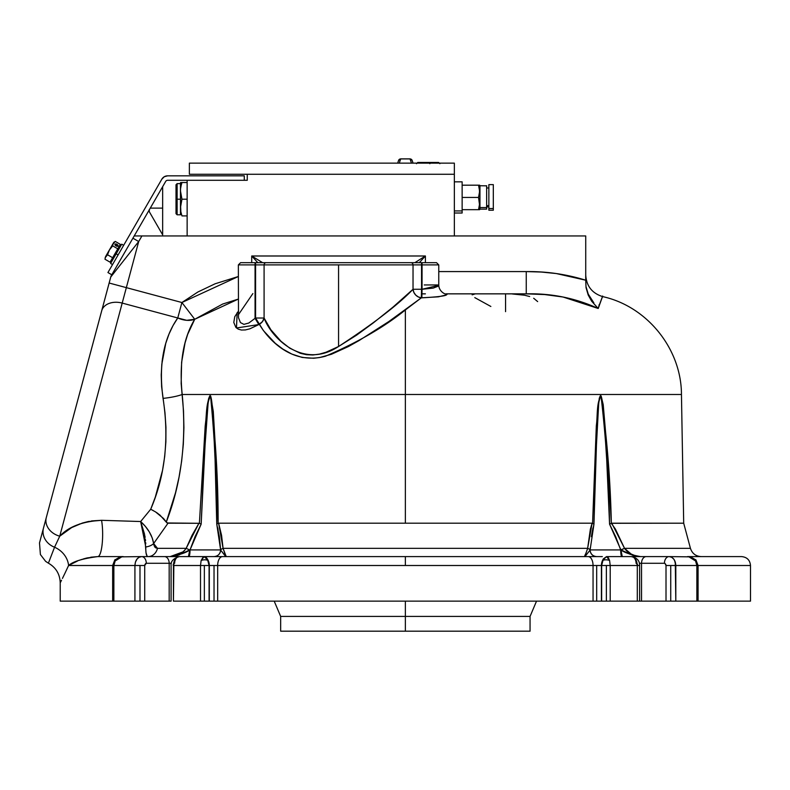 <?xml version="1.0" encoding="UTF-8"?>
<svg xmlns="http://www.w3.org/2000/svg" width="790" height="790" viewBox="0 0 790 790"><rect width="100%" height="100%" fill="white"/><g stroke="black" fill="none" stroke-linecap="round" stroke-linejoin="round"><path stroke-width="1.19" d="M611.746 523.197L683.696 523.197L611.332 523.296L615.41 529.102L624.544 548.349L611.746 523.197M607.925 459.276L611.332 523.296C610.413 480.3 607.016 437.858 601.131 395.968C596.381 402.001 597.694 416.458 596.312 426.027L592.579 523.296L596.312 426.027L599.314 398.012L601.131 395.968L603.214 404.628L607.925 459.276M638.182 556.417L640.542 556.595L635.841 555.933L630.44 553.731L627.566 551.795L624.544 548.349L690.44 548.349L683.696 523.197L681.454 394.487L405.359 394.487L405.359 523.197L592.115 523.197L593.962 524.135L597.023 426.649C598.208 416.873 596.983 402.93 601.032 396.057C605.96 438.361 608.804 481.051 609.564 524.135L611.332 523.296L609.564 524.135L620.94 549.998L624.544 548.349L690.44 548.349C692.168 553.514 695.753 556.269 701.194 556.595M110.847 276.688L46.314 517.49A17.814 14.585 15 0 0 59.744 536.193L138.694 241.533L132.908 238.195L138.694 241.533L110.738 277.053A6.676 6.676 0 0 1 111.4 275.443L111.815 274.732M79.711 392.837L101.683 310.835A17.814 12.798 15 0 1 122.203 303.084A17.814 12.798 -165 0 0 101.683 310.835L39.53 542.819M602 297.84L598.218 308.485L563.043 297.02L544.784 294.571L526.259 293.85L445.935 293.85L447.377 294.018L446.548 294.858L438.381 296.833L421.347 297.82L405.359 309.957L405.359 394.487L681.454 394.487L405.359 394.487L405.359 309.957C384.276 327.021 357.673 342.425 325.569 356.172C291.579 365.494 268.156 339.256 259.327 324.285A8.907 7.288 153.9 0 0 264.087 318.024L270.861 329.746L280.983 341.27L289.733 348.153L300.368 353.308L306.451 354.7L312.88 354.987L319.545 354.098L326.063 352.222L338.564 346.504L338.564 264.897L264.087 264.897L264.087 318.024L255.575 318.024L255.575 264.897L264.087 264.897L264.087 318.024C270.891 336.826 302.303 370.263 338.564 346.504L356.655 335.118L373.324 322.883L392.877 307.211L413.032 289.259L413.032 264.897L338.564 264.897L338.564 346.504C373.838 323.426 398.664 304.338 413.032 289.259L413.032 264.897A2.222 2.123 -90 0 0 410.899 262.675L255.575 262.675L255.575 264.897L264.087 264.897A2.222 2.123 -90 0 1 266.22 262.675A2.222 2.123 90 0 0 264.087 264.897L421.544 264.897L421.544 262.675L410.899 262.675A2.222 2.123 90 0 1 413.032 264.897L421.544 264.897L421.544 289.259L413.032 289.259L422.058 289.268L438.756 285.338L438.766 264.897L421.544 264.897M598.968 305.483L599.235 304.515M681.454 394.487C681.424 348.973 647.267 306.471 602.819 296.645L602.434 297.178M193.491 321.392L194.725 319.269C183.24 338.308 179.063 363.38 182.194 394.487C186.697 440.553 181.384 483.105 166.265 522.131L168.013 523.197L153.645 543.53L157.467 548.349A11.129 9.678 -90 0 1 148.135 556.595C146.436 556.535 145.666 553.326 145.794 546.966A11.129 6.458 176 0 0 153.645 543.53L154.899 547.223L157.467 548.349L186.173 548.349C182.302 553.553 176.98 556.298 170.186 556.595C179.429 554.945 185.966 552.743 189.788 549.998L188.435 556.595L189.788 549.998L186.173 548.349L189.788 549.998L186.44 551.489M584.659 556.417L586.19 552.496M585.39 554.274L584.728 555.933M639.367 563.28L641.539 563.28L641.539 601.131L666.01 601.131L666.01 565.502L666.01 601.131L670.73 601.131L670.73 565.502L666.01 565.502L665.743 564.267M674.581 560.367L675.806 565.502L670.73 565.502L670.73 601.131L637.293 601.131L637.293 565.502L639.624 565.502L637.293 565.502L635.555 559.211L633.639 557.276L631.368 556.595A6.676 4.72 -90 0 1 636.088 563.28A6.676 4.72 90 0 0 631.368 556.595C634.962 557.128 636.938 560.1 637.293 565.502L610.206 565.502L637.293 565.502L637.293 601.131L641.539 601.131L641.539 563.28L664.43 563.28A6.676 4.72 -90 0 1 669.15 556.595L646.26 556.595A6.676 4.72 90 0 0 641.539 563.28A6.676 4.72 -90 0 1 646.26 556.595L669.15 556.595A6.676 4.72 90 0 0 664.43 563.28L641.539 563.28M206.407 557.701L208.214 560.495A8.907 6.3 90 0 1 209.311 565.502L217.665 565.502L217.665 601.131L593.053 601.131L593.053 565.502L601.417 565.502A8.907 6.3 -90 0 1 602.503 560.495L603.372 558.856L601.644 565.502L601.644 601.131L606.365 601.131L606.365 565.502L601.644 565.502L610.206 565.502L609.594 560.495L610.206 565.502L606.365 565.502L606.365 601.131L610.206 601.131L610.206 565.502L610.206 601.131L637.293 601.131L596.687 601.131L596.687 565.502L601.417 565.502L601.417 601.131L593.053 601.131L593.053 565.502A8.907 4.849 -90 0 0 588.214 556.595L222.513 556.595A8.907 4.849 90 0 0 217.665 565.502L217.665 601.131L214.031 601.131L214.031 565.502L405.359 565.502L405.359 556.595L405.359 565.502L593.053 565.502L217.665 565.502A8.907 4.849 -90 0 1 222.513 556.595L179.36 556.595A6.676 4.72 -90 0 0 174.639 563.28A6.676 4.72 90 0 1 179.36 556.595L177.088 557.276L175.173 559.202L173.879 562.085L173.435 601.131L204.353 601.131L204.353 565.502L200.512 565.502L200.512 601.131L200.512 565.502L209.083 565.502L207.345 558.856L208.214 560.495A6.676 4.424 175.6 0 0 201.134 560.495L200.512 565.502L173.435 565.502C173.78 560.09 175.765 557.128 179.36 556.595L204.175 556.595L201.134 560.495L203.267 556.861L208.402 556.595M137.243 558.737L135.426 562.085L134.922 565.502L134.922 601.131L139.988 601.131L139.988 565.502L134.922 565.502L144.718 565.502L146.288 563.28L169.179 563.28A6.676 4.72 -90 0 0 164.458 556.595A6.676 4.72 90 0 1 169.179 563.28L146.288 563.28A6.676 4.72 -90 0 0 141.568 556.595L138.931 557.325M530.06 631.19L530.06 616.417L405.359 616.417L405.359 601.131L405.359 616.417L280.667 616.417L405.359 616.417L405.359 631.19L530.06 631.19L280.667 631.19L405.359 631.19L405.359 616.417L280.667 616.417L274.199 601.131M505.56 293.85L505.56 311.655L505.56 293.85L508.957 293.88M533.694 298.274L537.654 301.592M512.305 293.969L524.6 295.223L529.665 296.526M472.163 294.838L475.136 293.89M490.857 306.471L474.79 297.623M421.949 293.85L425.405 293.85L421.949 293.85M90.801 557.207L97.812 556.595A22.268 4.839 90 0 0 102.177 543.905A22.268 4.839 90 0 0 101.564 520.304L140.65 521.528L150.702 509.254L155.561 511.91M156.627 512.611L157.97 513.549M598.474 307.379C604.162 291.885 604.083 292.251 598.218 308.485L591.651 301.197L588.204 295.026L586.042 287.678L585.726 280.213L556.328 273.557L541.367 272.046L526.259 271.582C546.532 271.335 566.351 274.209 585.726 280.213L586.042 287.678L588.204 295.026L591.651 301.197L598.218 308.485C575.308 298.077 551.321 293.199 526.259 293.85L526.259 271.582L438.766 271.582L526.259 271.582L526.259 293.85L445.935 293.85C449.312 295.44 441.294 296.773 421.86 297.83L422.058 289.268L421.86 297.83L421.347 297.82L421.544 289.259L421.347 297.82L418.295 296.931L415.678 295.026L413.841 292.349L413.032 289.259A8.907 8.226 -132.1 0 0 421.347 297.82L388.749 321.589L359.174 340.51L348.43 346.534L331.415 354.276L319.604 357.544L313.6 358.255L302.185 357.445L291.836 354.068L282.85 349.071L275.216 343.255L263.435 330.635L255.575 318.024L264.087 318.024L262.497 321.55L258.834 324.572L255.061 318.34L255.575 318.024L259.327 324.285L258.834 324.572L236.467 327.978L237.178 312.563M147.542 556.446L148.115 556.595A11.129 9.678 90 0 0 157.467 548.349L186.173 548.349L192.019 535.353L198.971 523.197L186.173 548.349M188.85 556.595A6.676 1.175 90 0 0 190.025 549.919L195.041 536.677L201.164 524.135L199.396 523.296L201.164 524.135L205.983 426.649C207.345 416.873 206.368 402.93 210.545 396.057C214.712 438.361 216.786 481.051 216.756 524.135L218.139 523.296C218.149 480.3 215.65 437.858 210.644 395.968C205.765 402.001 206.773 416.458 205.193 426.027L199.396 523.296L168.013 523.197L153.645 543.53L152.203 537.891L149.359 531.996L145.39 526.387L140.65 521.528C147.908 528.155 152.243 535.492 153.645 543.53A11.129 6.458 -4 0 1 145.794 546.966L140.65 521.528L144.54 534.139L146.022 552.773L147.049 555.992M145.765 543.846L145.716 542.76M145.538 540.627L145.409 539.471M145.103 537.279L144.866 535.877M405.359 616.417L530.06 616.417L405.359 616.417M77.647 560.939L68.592 565.502L65.145 572.849M81.864 559.399L79.217 560.327M82.94 559.063L86.624 558.046M139.218 557.177L141.568 556.595A6.676 4.72 90 0 1 146.288 563.28L145.419 563.655M144.837 564.653L144.718 565.502L139.988 565.502L139.988 601.131L144.718 601.131L144.718 565.502L144.718 601.131L169.179 601.131L169.179 563.28L171.351 563.28M603.372 558.856L606.552 556.595L631.368 556.595L606.552 556.595L608.29 557.631L609.594 560.495L606.552 556.595L608.29 557.631M665.032 563.448L666.01 565.502L675.806 565.502L675.292 562.095L673.86 559.211L671.707 557.276L669.15 556.595L671.698 557.276L673.85 559.202L675.292 562.085L675.806 601.131L750.5 601.131L696.859 601.131L696.859 565.502L698.074 565.502L696.859 565.502L696.859 601.131L675.806 601.131L675.806 565.502C675.401 560.09 673.189 557.128 669.15 556.595L690.529 556.861L669.15 556.595M695.2 560.199L695.891 559.824L695.407 560.495L696.859 565.502L675.806 565.502L696.859 565.502L695.407 560.495L694.055 558.856L690.529 556.861M209.083 565.502L204.353 565.502L204.353 601.131L209.083 601.131L209.083 565.502M202.25 556.595L202.25 556.595C212.253 556.595 212.253 556.595 202.25 556.595L141.568 556.595C137.529 557.128 135.317 560.1 134.922 565.502L135.426 562.095L136.868 559.211L139.02 557.276M113.869 565.502L134.922 565.502L113.869 565.502L115.32 560.495L113.869 565.502L112.654 565.502L113.869 565.502L113.869 601.131L113.869 565.502M120.297 556.861L141.568 556.595L120.199 556.861L116.663 558.856L115.32 560.495L122.183 556.595L115.933 560.495M43.144 529.32L43.499 527.987A17.814 15.83 15 0 0 54.55 547.223L59.744 536.193L71.673 527.572L82.367 523.059L88.401 521.489L101.564 520.304A22.268 4.839 -90 0 1 102.177 543.905A22.268 4.839 -90 0 1 97.812 556.595L123.191 556.595L97.812 556.595C82.654 558.56 72.917 561.532 68.592 565.502L112.654 565.502L114.836 559.824L115.32 560.495L114.836 559.824L122.183 556.595M179.36 556.595C173.346 558.441 170.601 561.413 171.094 565.502L171.094 601.131L112.674 601.131L134.922 601.131L134.922 565.502M171.094 601.131L169.179 601.131L169.179 563.28M173.089 565.067L173.524 563.932M602.326 556.595L588.214 556.595A8.907 4.849 90 0 1 593.053 565.502L596.687 565.502L596.687 601.131L209.311 601.131L209.311 565.502L214.031 565.502L214.031 601.131L173.435 601.131L173.435 565.502L200.512 565.502L201.134 560.495A6.676 4.424 -4.4 0 1 208.214 560.495L204.175 556.595M205.252 556.861L207.345 558.856M606.552 556.595L602.503 560.495A6.676 4.424 4.4 0 1 609.594 560.495A6.676 4.424 -175.6 0 0 602.503 560.495M637.204 563.932L637.639 565.067M670.73 601.131L675.806 601.131L670.73 601.131M694.795 560.495L688.534 556.595L695.407 560.495L695.891 559.824L688.534 556.595L690.42 556.861M741.593 556.595L687.527 556.595L741.593 556.595C747.004 557.128 749.967 560.09 750.5 565.502L698.074 565.502L695.891 559.824M112.654 601.131L60.218 601.131L112.654 601.131L112.654 565.502M68.039 566.697L68.552 565.581M61.531 580.245L60.218 582.842L60.218 601.131M64.612 573.965L65.056 573.027M65.076 572.997L62.44 578.408M97.812 556.595L87.255 557.898M68.592 565.502C57.542 588.55 57.542 588.55 68.592 565.502A22.268 19.829 26 0 0 54.55 547.223C46.393 568.415 46.393 568.415 54.55 547.223A22.268 19.829 -154 0 1 68.592 565.502L111.607 565.502M171.539 556.555L178.056 555.261L190.025 549.919L220.617 549.919A6.676 6.577 -90 0 1 214.041 556.595M596.687 556.595A6.676 6.577 90 0 1 590.11 549.919L620.693 549.919A6.676 1.175 -90 0 0 621.868 556.595A6.676 1.175 90 0 1 620.693 549.919L615.687 536.687M639.179 556.555L640.542 556.595C633.738 556.298 628.406 553.553 624.544 548.349L620.693 549.919L615.677 536.677L609.564 524.135L606.72 459.839L603.738 414.019C602.79 403.542 601.891 397.548 601.032 396.057C600.202 394.635 599.422 397.291 598.672 404.016L595.67 459.109L593.962 524.135L592.115 523.197L218.613 523.197L221.565 535.353L223.076 548.349L225.229 554.047M590.051 550.008L588.649 551.924M585.173 556.279L589.35 551.005M221.378 551.005L225.9 556.595L223.076 548.349L223.333 549.327L223.076 548.349L587.642 548.349A6.676 2.518 4.2 0 1 590.061 549.998A6.676 6.537 -90 0 0 596.598 556.595C592.688 556.18 590.515 553.988 590.061 549.998L590.258 547.687M588.906 551.588L588.461 552.18M586.022 555.261L586.743 554.383M170.186 556.595L172.556 556.417L170.186 556.595L183.102 551.835M174.876 555.933L172.546 556.417M179.241 554.284L177.108 555.212M180.278 553.731L179.261 554.274M182.135 552.565L181.275 553.138M184.83 550.225L183.161 551.795M179.537 554.748L176.614 555.686M176.486 555.716L172.181 556.506M188.563 550.462L187.349 551.025M187.388 551.005L185.127 552.18M183.991 552.763L177.562 555.41M175.508 555.962L173.869 556.288M173.129 556.397L171.963 556.525M195.041 536.687L190.025 549.919L201.164 524.135L204.047 459.109L208.047 404.016C208.916 397.291 209.745 394.635 210.545 396.057C211.374 397.548 212.174 403.542 212.925 414.019L215.078 459.839L216.756 524.135L220.617 549.919L217.813 527.957M224.311 554.797L221.348 550.966M225.506 556.229L224.706 555.271L225.506 556.229M225.091 553.731L225.989 555.943M592.925 527.957L591.364 536.677L593.962 524.135L590.11 549.919L620.693 549.919M637.846 556.427L632.701 555.271L637.846 556.427M630.242 554.383L622.164 550.462L632.681 555.261M624.544 548.349L631.358 554.215M627.566 551.795L628.485 552.496M654.367 556.595L640.542 556.595C631.289 554.945 624.752 552.743 620.94 549.998A6.676 1.353 -90 0 0 622.263 556.595L620.94 549.998L622.164 550.462M590.387 529.102L592.115 523.197L587.642 548.349L590.387 529.102M589.745 550.462L590.061 549.998A6.676 2.518 -175.8 0 0 587.642 548.349L584.827 556.595M214.12 556.595C218.03 556.18 220.213 553.988 220.657 549.998A6.676 2.518 -4.2 0 1 223.076 548.349L587.642 548.349L587.385 549.336M153.171 510.508L150.702 509.254C165.159 475.6 169.267 438.638 163.046 398.387A22.268 4.138 173.3 0 0 182.194 394.487L405.359 394.487L405.359 523.197L218.613 523.197L223.076 548.349A6.676 2.518 175.8 0 0 220.657 549.998L220.973 550.462M223.985 554.383L224.706 555.271M405.359 394.487L182.194 394.487A22.268 4.138 -6.7 0 1 163.046 398.387C158.553 365.266 163.461 338.466 177.76 317.975A22.268 15.603 -146.9 0 0 194.725 319.269L187.694 334.308L185.028 342.969L181.611 362.284L181.157 383.466L183.517 411.037L183.912 427.676L183.31 444.415L181.661 461.014L179.034 477.15L175.499 492.822L166.265 522.131L159.945 515.08L155.551 511.91L163.589 518.566L167.085 522.97L199.396 523.296L205.193 426.027L207.948 401.913L208.787 398.012L210.644 395.968L213.28 411.412L216.095 459.276L218.139 523.296L216.756 524.135L219.353 536.677L220.657 549.998M220.617 549.919L190.025 549.919M141.568 556.595L183.349 556.595M218.04 556.595L592.678 556.595M639.624 601.131L639.624 565.502C639.712 560.693 636.957 557.73 631.368 556.595L646.26 556.595M194.725 319.269L222.632 304.061L238.363 299.074L194.725 319.269L181.898 302.521L194.725 319.269L186.697 320.306L177.76 317.975L181.898 302.521L238.363 276.51L215.127 283.778L197.875 292.004L181.898 302.521L109.139 283.027L126.341 287.639L138.694 241.533L141.924 235.953L134.201 235.953M257.925 262.784L251.714 255.99L425.405 255.99L251.714 255.99L251.714 262.675L251.714 255.99L262.626 262.675L251.714 255.99L257.817 262.675M255.575 293.564L255.061 293.564L255.575 293.564M255.575 264.897L255.061 264.897L255.061 262.675L240.585 262.675L422.058 262.675L422.058 289.268L433.216 288.113L437.69 286.375L438.628 285.111M255.061 264.897L255.061 318.34L248.801 323.031L243.913 324.354L240.417 322.577L238.491 317.669L238.363 264.897L255.061 264.897L238.363 264.897L240.585 262.675M255.061 318.34L258.834 324.572L249.798 328.838L245.394 329.934L241.434 330.042L238.215 329.134L235.874 327.396L233.791 322.458L234.768 316.691L238.6 310.885M252.879 293.564L238.373 314.785M437.63 284.943L424.24 284.943M422.058 284.943L421.544 284.943L422.058 284.943M422.058 264.897L438.756 264.897L436.534 262.675L422.058 262.675L436.505 262.675M415.244 262.438L425.405 255.99L415.244 262.438M419.302 262.675L425.405 255.99L425.405 262.675L425.405 255.99L419.194 262.784M593.863 302.886L588.254 294.127L586.052 286.78M44.517 524.195L46.314 517.49A17.814 14.585 -165 0 0 59.744 536.193C68.542 526.703 82.486 521.41 101.564 520.304L140.65 521.528L150.702 509.254L155.324 497.048L162.513 470.425L164.715 456.373L165.88 441.837L165.94 427.222L164.972 412.745L161.624 386.715L161.229 375.28L161.822 364.101L165.762 343.364L169.001 334.061L173.04 325.549L177.76 317.975L122.203 303.084L126.341 287.639L181.898 302.521L177.76 317.975L122.203 303.084L59.744 536.193L54.55 547.223A17.814 15.83 -165 0 1 43.499 527.987L39.5 542.918L40.399 554.54L45.623 561.354L48.388 563.161C55.962 567.546 59.902 574.103 60.218 582.842M111.4 275.443A6.676 6.676 0 0 0 110.738 277.053L138.694 241.533L141.924 235.953L585.726 235.953L141.924 235.953M110.738 277.053L101.683 310.835M585.726 280.213L585.726 235.953L585.726 280.213M136.463 235.953L134.794 235.953M49.987 559.123L48.782 562.164M48.792 562.144L54.777 546.64M161.249 373.976L161.239 374.588M162.533 358.285L162.019 362.205M171.529 328.452L169.672 332.472M176.16 320.315L173.968 323.89M80.096 523.819L73.885 526.436M101.564 520.304L91.492 520.926M150.939 534.939L151.561 536.292M157.467 548.349L153.645 543.52L153.783 544.695M156.074 548.082L154.05 545.712M247.26 174.274L247.26 180.288L247.26 174.274L454.349 174.274L454.349 235.953L187.141 235.953L187.141 180.288L247.26 180.288L187.141 180.288L187.141 235.953M454.349 235.953L454.349 163.135L454.349 174.274L189.373 174.274L189.373 163.135L454.349 163.135L189.373 163.135L189.373 174.274L454.349 174.274M488.862 184.732L488.862 208.52L493.316 208.52L493.316 184.623L488.862 184.623L488.862 210.209M486.64 205.627L488.862 205.627L486.64 205.627M479.955 207.553L486.64 207.553L486.64 185.739L486.64 207.553L479.955 207.553L479.955 185.739L479.955 207.553L478.543 209.676L479.955 207.553L479.955 209.123L479.955 207.553M478.543 185.186L462.14 185.186L478.543 185.186L479.342 188.218L478.543 185.186L479.639 185.186L478.543 185.186L479.639 191.308L478.543 197.431L479.56 205.114L478.543 209.676L479.332 206.664M462.14 181.977L462.14 212.984L462.14 210.93L454.349 210.93L462.14 210.93L462.14 181.838L454.349 181.838M479.342 188.218L479.56 192.869L478.543 197.431L462.14 197.431L478.543 197.431L479.639 203.563L478.543 209.676L462.14 209.676M479.342 209.676L478.543 209.676L479.342 209.676M479.639 209.676L479.955 209.123L486.64 209.123L486.64 207.553L486.64 209.093M486.64 185.838L479.955 185.739L479.639 185.186M488.862 208.52L488.862 210.229L493.316 210.229L493.316 208.52L488.862 208.52M493.316 184.732L493.316 210.209M398.466 161.042A2.222 2.192 18.7 0 1 400.688 158.928L399.266 163.135L400.688 158.928L410.059 158.859L412.143 160.41A2.222 2.192 161.3 0 0 410.03 158.928L411.462 163.135L410.03 158.928A2.222 2.192 -18.7 0 1 412.252 161.042M400.658 158.869L400.688 158.928A2.222 2.192 -161.3 0 0 398.585 160.41L397.656 163.135M398.585 160.41L400.658 158.859L410.069 158.869M400.688 158.928L410.03 158.928M180.564 188.741L181.335 184.564L180.564 188.741M181.957 182.51L181.335 184.564L181.957 182.51L181.335 182.51L181.957 182.51L180.861 186.647L181.957 182.51L187.141 182.51L181.344 182.51M180.564 182.51L180.466 207.563L181.957 199.208L180.466 190.864L181.957 199.208L180.564 205.44L180.87 211.779L181.957 215.907L187.141 215.907M187.141 199.208L181.957 199.208L187.141 199.208M180.87 195.081L180.466 190.39M180.466 199.208L180.466 183.626L177.128 183.626L177.128 199.208L180.466 199.208L177.128 199.208L177.128 183.626L176.012 184.742L176.012 199.208L177.128 199.208L176.012 199.208L176.012 213.685L177.128 214.801L177.128 199.208L177.128 214.801L180.466 214.801L180.466 199.208M149.29 209.824L149.29 211.7L162.651 234.837L162.651 208.116L150.278 208.116L162.651 208.116L162.651 186.687M149.29 209.488L149.29 211.7M417.772 162.473L427.894 162.473L428.466 163.135L427.894 162.473L428.605 162.473L417.732 162.473L416.498 163.708M428.871 162.473L437.907 162.473L438.49 163.135L437.907 162.473L438.628 162.473L428.624 162.473L429.859 163.708M165.703 181.394L111.795 274.772L107.934 272.55L161.841 179.172A6.676 6.676 0 0 1 167.628 175.834L164.29 176.723L161.841 179.172L107.934 272.55L111.795 274.772L165.703 181.394A2.222 2.222 0 0 1 167.628 180.288L244.278 180.288L244.278 175.834L167.628 175.834L244.278 175.834L244.278 180.288L167.628 180.288M110.61 263.465L121.739 244.179L116.169 253.827L118.105 254.933L116.169 253.827L110.61 263.465L112.535 264.581M116.96 244.347A1.778 0.889 -150 0 1 118.056 246.006A1.778 0.889 -150 0 1 116.071 245.888L116.96 244.347L118.115 245.641L117.295 246.292L116.071 245.888L114.925 244.584L115.745 243.942L116.96 244.347L116.071 245.888A1.778 0.889 -150 0 1 114.975 244.228A1.778 0.889 -150 0 1 116.96 244.347M110.067 262.171L112.634 257.718L107.539 254.775L105.564 256.612L104.971 259.229L110.067 262.171L104.971 259.229M105.1 257.836L107.539 254.775L109.425 249.926L105.564 256.612L109.425 249.926L107.539 254.775L112.634 257.718L117.779 248.811L112.684 245.868L109.425 249.926L111.647 246.065L113.879 242.214L112.812 244.475L115.251 241.414L120.347 244.357L115.251 241.414L114.116 242.234M112.812 244.475L112.684 245.868L117.779 248.811L120.347 244.357M107.539 254.775L106.403 255.585L107.539 254.775L109.425 249.926M108.823 251.082L108.309 252.277M110.758 260.976L111.716 261.539L110.758 260.976M117.779 248.811L112.634 257.718M120.623 246.115L119.665 245.552L120.623 246.115M445.935 293.85L446.044 293.85C445.639 294.749 439.043 291.609 438.766 285.338M280.667 631.19L280.667 616.417M530.06 616.417L536.529 601.131M698.074 565.502L698.074 601.131M750.5 565.502L750.5 601.131M255.575 301.592L255.061 301.82M602.819 296.645C592.135 293.357 586.437 286.138 585.726 274.989M486.64 187.971L488.862 187.971M454.349 213.014L462.14 213.014M486.64 206.891L488.862 206.891M412.143 160.41L413.061 163.135M439.872 163.708L438.638 162.473M121.739 244.179L123.665 245.295"/></g></svg>

